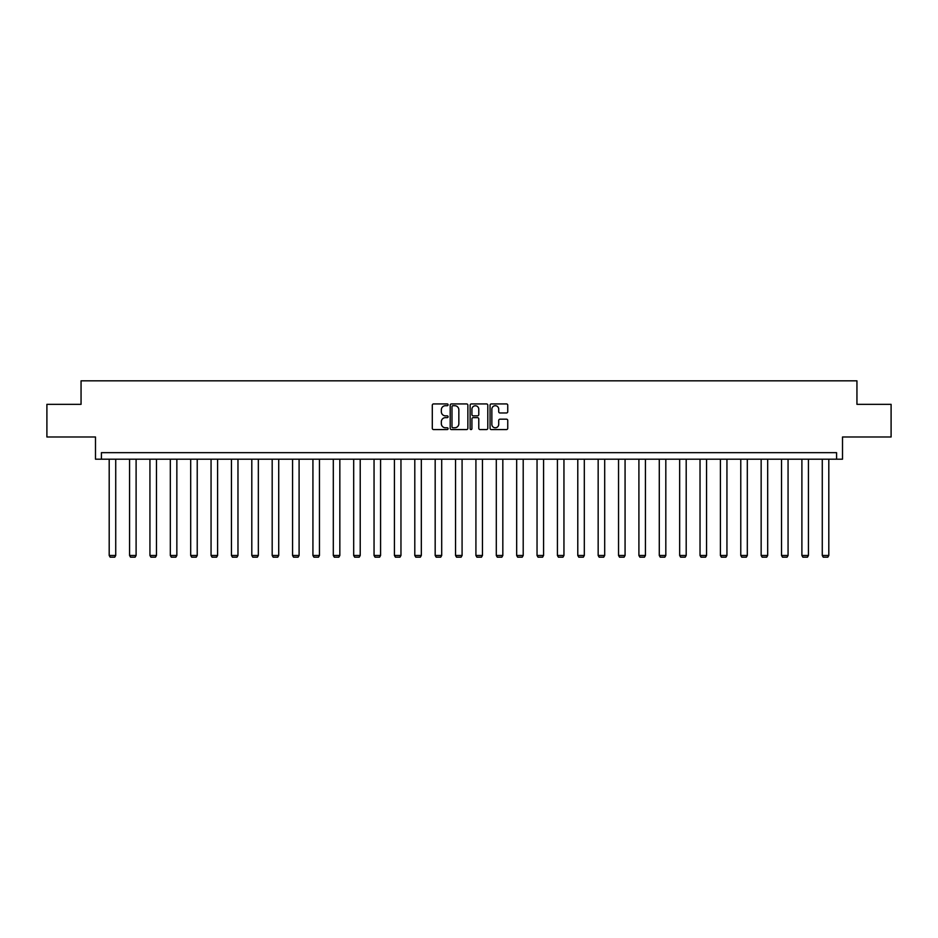 <?xml version="1.0" encoding="UTF-8"?>
<svg xmlns="http://www.w3.org/2000/svg" width="938" height="938" viewBox="0 0 938 938"><rect width="100%" height="100%" fill="white"/><g stroke="black" fill="none" stroke-linecap="round" stroke-linejoin="round"><path stroke-width="1.41" d="M448.106 404.829A0.903 0.903 0 0 0 447.203 403.926L433.591 403.926A1.278 1.278 0 0 0 432.301 405.204L432.301 428.279A1.278 1.278 0 0 0 433.591 429.569L447.203 429.569A0.903 0.903 0 0 0 448.106 428.666A0.903 0.903 0 0 0 447.203 427.775L445.444 427.775A4.104 4.104 0 0 1 441.341 423.671L441.341 421.748A4.104 4.104 0 0 1 445.444 417.644L447.203 417.644A0.903 0.903 0 0 0 448.106 416.742A0.903 0.903 0 0 0 447.203 415.851L445.444 415.851A4.104 4.104 0 0 1 441.341 411.747L441.341 409.824A4.104 4.104 0 0 1 445.444 405.72L447.203 405.72A0.903 0.903 0 0 0 448.106 404.829M46.9 404.337L46.9 436.991L95.488 436.991L95.488 459.186L842.512 459.186L842.512 436.991L891.1 436.991L891.1 404.337L856.945 404.337L856.945 380.828L81.055 380.828L81.055 404.337L46.9 404.337M506.461 412.966A1.278 1.278 0 0 0 507.751 411.688L507.751 405.204A1.278 1.278 0 0 0 506.461 403.926L491.336 403.926A1.278 1.278 0 0 0 490.058 405.204L490.058 428.279A1.278 1.278 0 0 0 491.336 429.569L506.461 429.569A1.278 1.278 0 0 0 507.751 428.279L507.751 420.47A1.278 1.278 0 0 0 506.461 419.18L499.989 419.18A1.278 1.278 0 0 0 498.711 420.47L498.711 424.339A3.424 3.424 0 0 1 495.276 427.775A3.424 3.424 0 0 1 491.852 424.339L491.852 409.156A3.424 3.424 0 0 1 495.276 405.72A3.424 3.424 0 0 1 498.711 409.156L498.711 411.688A1.278 1.278 0 0 0 499.989 412.966L506.461 412.966M836.579 459.186L836.579 452.667L101.421 452.667L101.421 459.186M467.874 405.204A1.278 1.278 0 0 0 466.596 403.926L451.471 403.926A1.278 1.278 0 0 0 450.193 405.204L450.193 428.279A1.278 1.278 0 0 0 451.471 429.569L466.596 429.569A1.278 1.278 0 0 0 467.874 428.279L467.874 405.204M471.404 403.926L486.529 403.926A1.278 1.278 0 0 1 487.807 405.204L487.807 428.279A1.278 1.278 0 0 1 486.529 429.569L480.057 429.569A1.278 1.278 0 0 1 478.779 428.279L478.779 418.923A1.278 1.278 0 0 0 477.489 417.644L473.198 417.644A1.278 1.278 0 0 0 471.92 418.923L471.92 428.666A0.903 0.903 0 0 1 471.017 429.569A0.903 0.903 0 0 1 470.126 428.666L470.126 405.204A1.278 1.278 0 0 1 471.404 403.926M452.878 405.72A0.903 0.903 0 0 0 451.987 406.623L451.987 426.872A0.903 0.903 0 0 0 452.878 427.775L454.742 427.775A4.104 4.104 0 0 0 458.846 423.671L458.846 409.824A4.104 4.104 0 0 0 454.742 405.72L452.878 405.72M478.779 409.214A3.424 3.424 0 0 0 475.343 405.791A3.424 3.424 0 0 0 471.92 409.214L471.92 414.573A1.278 1.278 0 0 0 473.198 415.851L477.489 415.851A1.278 1.278 0 0 0 478.779 414.573L478.779 409.214M115.726 459.186L115.726 555.472L109.195 555.472L109.195 459.186M115.726 555.472L114.753 557.172L110.18 557.172L109.195 555.472M136.104 459.186L136.104 555.472L129.573 555.472L129.573 459.186M136.104 555.472L135.119 557.172L130.546 557.172L129.573 555.472M156.47 459.186L156.47 555.472L149.939 555.472L149.939 459.186M156.47 555.472L155.497 557.172L150.924 557.172L149.939 555.472M176.848 459.186L176.848 555.472L170.317 555.472L170.317 459.186M176.848 555.472L175.863 557.172L171.302 557.172L170.317 555.472M197.226 459.186L197.226 555.472L190.695 555.472L190.695 459.186M197.226 555.472L196.241 557.172L191.669 557.172L190.695 555.472M217.593 459.186L217.593 555.472L211.062 555.472L211.062 459.186M217.593 555.472L216.619 557.172L212.047 557.172L211.062 555.472M237.971 459.186L237.971 555.472L231.44 555.472L231.44 459.186M237.971 555.472L236.986 557.172L232.413 557.172L231.44 555.472M258.337 459.186L258.337 555.472L251.806 555.472L251.806 459.186M258.337 555.472L257.364 557.172L252.791 557.172L251.806 555.472M278.715 459.186L278.715 555.472L272.184 555.472L272.184 459.186M278.715 555.472L277.742 557.172L273.169 557.172L272.184 555.472M299.093 459.186L299.093 555.472L292.562 555.472L292.562 459.186M299.093 555.472L298.108 557.172L293.535 557.172L292.562 555.472M319.459 459.186L319.459 555.472L312.929 555.472L312.929 459.186M319.459 555.472L318.486 557.172L313.913 557.172L312.929 555.472M339.837 459.186L339.837 555.472L333.307 555.472L333.307 459.186M339.837 555.472L338.853 557.172L334.291 557.172L333.307 555.472M360.215 459.186L360.215 555.472L353.685 555.472L353.685 459.186M360.215 555.472L359.231 557.172L354.658 557.172L353.685 555.472M380.582 459.186L380.582 555.472L374.051 555.472L374.051 459.186M380.582 555.472L379.609 557.172L375.036 557.172L374.051 555.472M400.96 459.186L400.96 555.472L394.429 555.472L394.429 459.186M400.96 555.472L399.975 557.172L395.402 557.172L394.429 555.472M421.326 459.186L421.326 555.472L414.795 555.472L414.795 459.186M421.326 555.472L420.353 557.172L415.78 557.172L414.795 555.472M441.704 459.186L441.704 555.472L435.173 555.472L435.173 459.186M441.704 555.472L440.719 557.172L436.158 557.172L435.173 555.472M462.082 459.186L462.082 555.472L455.551 555.472L455.551 459.186M462.082 555.472L461.097 557.172L456.525 557.172L455.551 555.472M482.449 459.186L482.449 555.472L475.918 555.472L475.918 459.186M482.449 555.472L481.475 557.172L476.903 557.172L475.918 555.472M502.827 459.186L502.827 555.472L496.296 555.472L496.296 459.186M502.827 555.472L501.842 557.172L497.281 557.172L496.296 555.472M523.205 459.186L523.205 555.472L516.674 555.472L516.674 459.186M523.205 555.472L522.22 557.172L517.647 557.172L516.674 555.472M543.571 459.186L543.571 555.472L537.04 555.472L537.04 459.186M543.571 555.472L542.598 557.172L538.025 557.172L537.04 555.472M563.949 459.186L563.949 555.472L557.418 555.472L557.418 459.186M563.949 555.472L562.964 557.172L558.391 557.172L557.418 555.472M584.315 459.186L584.315 555.472L577.785 555.472L577.785 459.186M584.315 555.472L583.342 557.172L578.769 557.172L577.785 555.472M604.693 459.186L604.693 555.472L598.163 555.472L598.163 459.186M604.693 555.472L603.709 557.172L599.148 557.172L598.163 555.472M625.071 459.186L625.071 555.472L618.541 555.472L618.541 459.186M625.071 555.472L624.087 557.172L619.514 557.172L618.541 555.472M645.438 459.186L645.438 555.472L638.907 555.472L638.907 459.186M645.438 555.472L644.465 557.172L639.892 557.172L638.907 555.472M665.816 459.186L665.816 555.472L659.285 555.472L659.285 459.186M665.816 555.472L664.831 557.172L660.27 557.172L659.285 555.472M686.194 459.186L686.194 555.472L679.663 555.472L679.663 459.186M686.194 555.472L685.209 557.172L680.636 557.172L679.663 555.472M706.56 459.186L706.56 555.472L700.029 555.472L700.029 459.186M706.56 555.472L705.587 557.172L701.014 557.172L700.029 555.472M726.938 459.186L726.938 555.472L720.407 555.472L720.407 459.186M726.938 555.472L725.953 557.172L721.381 557.172L720.407 555.472M747.305 459.186L747.305 555.472L740.774 555.472L740.774 459.186M747.305 555.472L746.331 557.172L741.759 557.172L740.774 555.472M767.683 459.186L767.683 555.472L761.152 555.472L761.152 459.186M767.683 555.472L766.698 557.172L762.137 557.172L761.152 555.472M788.061 459.186L788.061 555.472L781.53 555.472L781.53 459.186M788.061 555.472L787.076 557.172L782.503 557.172L781.53 555.472M808.427 459.186L808.427 555.472L801.896 555.472L801.896 459.186M808.427 555.472L807.454 557.172L802.881 557.172L801.896 555.472M828.805 459.186L828.805 555.472L822.274 555.472L822.274 459.186M828.805 555.472L827.82 557.172L823.247 557.172L822.274 555.472"/></g></svg>
